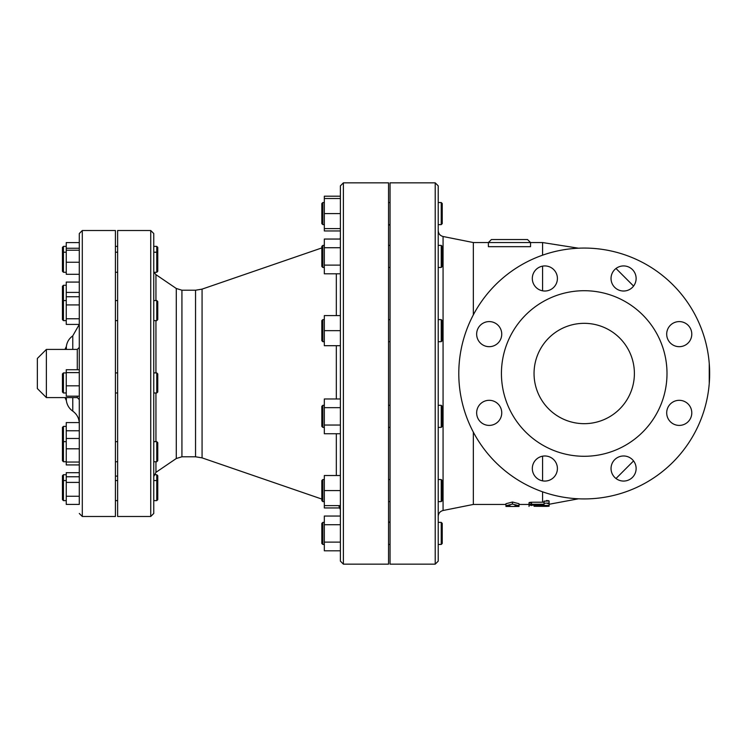 <?xml version="1.0" encoding="UTF-8"?>
<svg xmlns="http://www.w3.org/2000/svg" width="747" height="747" viewBox="0 0 747 747"><rect width="100%" height="100%" fill="white"/><g stroke="black" fill="none" stroke-linecap="round" stroke-linejoin="round"><path stroke-width="1.12" d="M527.531 239.544L530.538 242.551L527.531 239.544L491.405 239.544L488.389 242.551L488.389 246.678L530.538 246.678L530.538 242.551L473.346 242.551L473.346 314.861M491.405 239.544L488.389 242.551M531.855 505.523L529.035 504.907M529.035 506.167L529.035 504.449L518.997 504.449M534.049 506.279L546.589 506.373C549.829 506.205 549.829 506.158 546.589 506.214L534.049 506.279L534.049 505.084M529.035 506.438L529.035 504.44M546.589 506.373C549.829 506.205 549.829 506.158 546.589 506.214L546.589 505.887M548.7 503.674L547.691 503.627M549.101 503.048L544.087 503.226L544.087 504.244L531.537 504.253C528.297 504.561 528.297 504.832 531.537 505.084L549.101 505.532L549.101 500.985L548.373 500.611M547.243 500.499L546.533 500.509M531.537 503.048C528.297 502.796 528.297 502.516 531.537 502.217L544.087 502.208L544.087 504.244M531.537 502.217L531.537 504.253C528.297 504.561 528.297 504.832 531.537 505.084M544.087 503.226L544.087 501.162L549.101 500.985M544.087 505.7L544.087 505.075M518.997 506.438L514.982 506.457L514.982 505.738L518.997 505.738L512.479 504.066L505.952 505.738L509.968 505.738L509.968 506.457L505.952 506.438L505.952 503.721L512.479 502.021L518.997 503.721L518.997 506.438M514.982 505.738L514.982 506.457L509.968 506.457L509.968 505.738M512.479 504.066L512.479 502.021M62.44 441.72L62.44 460.731L63.439 461.739L63.439 426.378L62.44 427.387L62.44 441.72M62.44 286.269L62.44 319.613L63.439 320.622L63.439 285.261L62.44 286.269M62.44 247.388L62.44 271.282L63.439 272.291L63.439 246.379L62.44 247.388M156.758 272.291L157.766 271.282L157.766 247.388L156.758 246.379L156.758 272.291L153.751 272.291L153.751 372.912L156.758 372.912L156.758 392.978L153.751 392.978L153.751 441.664L156.758 441.664L156.758 461.739L153.751 461.739L153.751 442.159M156.758 320.622L157.766 319.613L157.766 301.555L156.758 300.546L156.758 320.622L153.751 320.622M62.44 373.92L62.44 391.979L63.439 392.978L63.439 372.912L62.44 373.92M156.758 392.978L157.766 391.979L157.766 373.92L156.758 372.912M156.758 461.739L157.766 460.731L157.766 442.672L156.758 441.664M62.44 485.279L62.44 499.612L63.439 500.621L63.439 474.709L62.44 475.718L62.44 485.279M156.758 500.621L157.766 499.612L157.766 475.718L156.758 474.709L156.758 500.621L153.751 500.621M66.25 430.758L79.294 430.758L79.294 422.587L66.25 422.587L66.25 464.923L79.294 464.923L79.294 462.038L66.25 462.038M79.294 292.404L66.25 292.404L66.25 324.413L79.294 324.413L79.294 318.754L66.25 318.754M66.25 248.247L79.294 248.247L79.294 242.588L66.25 242.588L66.25 274.298L79.294 274.298L79.294 282.077L66.25 282.077L66.25 292.404M79.294 248.247L79.294 250.217L66.25 250.217M79.294 262.253L66.25 262.253M79.294 296.755L66.25 296.755M79.294 318.754L79.294 304.925L66.25 304.925M46.379 349.419L46.379 397.581L37.35 388.552L37.35 358.448L46.379 349.419L77.286 349.419L79.294 347.411L79.294 369.728L66.25 369.728L66.25 396.171L79.294 396.171L79.294 399.589L77.286 397.581L77.286 396.171M79.294 372.613L66.25 372.613M79.294 385.835L66.25 385.835M79.294 438.48L66.25 438.48M79.294 448.807L66.25 448.807M79.294 476.754L66.25 476.754L66.25 504.412L79.294 504.412L79.294 496.241L66.25 496.241M79.294 482.413L66.25 482.413M157.766 481.554L156.758 480.554L153.751 480.554L153.751 474.709M79.294 464.923L79.294 472.702L66.25 472.702L66.25 476.754M321.826 203.539L321.826 223.605L322.825 224.614L322.825 202.54L321.826 203.539M441.234 224.614L442.233 223.605L442.233 203.539L441.234 202.54L441.234 224.614L438.218 224.614L438.218 202.54L441.234 202.54M321.826 246.389L321.826 266.464L322.825 267.463L322.825 245.389L321.826 246.389M441.234 267.463L442.233 266.464L442.233 246.389L441.234 245.389L441.234 267.463L438.218 267.463M321.826 320.612L321.826 340.679L322.825 341.687L322.825 319.613L321.826 320.612M324.329 341.687L322.825 341.687M441.234 341.687L442.233 340.679L442.233 320.612L441.234 319.613L441.234 341.687L438.218 341.687L438.218 319.613L441.234 319.613M321.826 407.666L321.826 426.388L322.825 427.387L322.825 405.313L321.826 406.321L321.826 407.666M441.234 427.387L442.233 426.388L442.233 406.321L441.234 405.313L441.234 427.387L438.218 427.387L438.218 405.313L441.234 405.313M321.826 485.559L321.826 500.611L322.825 501.611L322.825 479.537L321.826 480.536L321.826 485.559M441.234 501.611L442.233 500.611L442.233 480.536L441.234 479.537L441.234 501.611L438.218 501.611L438.218 485.055M340.389 475.522L324.329 475.522L324.329 507.951L340.109 507.951M324.329 228.629L324.329 230.954L340.389 230.954L340.389 228.629L324.329 228.629L324.329 213.577L340.389 213.577L340.389 228.629M340.389 196.2L324.329 196.2L324.329 213.577M340.389 213.577L340.389 198.525L324.329 198.525M340.389 239.049L324.329 239.049L324.329 247.733L340.389 247.733L340.389 265.12L324.329 265.12L324.329 273.804L340.389 273.804M324.329 247.733L324.329 265.12M390.055 319.613L388.552 319.613M340.389 345.702L324.329 345.702L324.329 315.598L340.389 315.598M340.389 330.65L324.329 330.65M324.329 425.043L340.389 425.043L340.389 433.736L324.329 433.736L324.329 398.973L340.389 398.973M340.389 407.666L324.329 407.666M340.389 490.574L324.329 490.574M340.389 505.626L324.329 505.626M321.826 533.423L321.826 543.461L322.825 544.46L322.825 522.386L321.826 523.395L321.826 533.423M442.233 533.423L442.233 523.395L441.234 522.386L441.234 544.46L438.218 544.46L441.234 544.46L442.233 543.461L442.233 533.423M340.389 516.046L324.329 516.046L324.329 550.8L340.389 550.8M340.389 524.739L324.329 524.739M340.389 542.117L324.329 542.117M709.248 383.538L709.248 363.462M458.789 373.5A125.431 125.431 0 0 1 646.939 264.877A125.431 125.431 0 0 1 646.939 482.123A125.431 125.431 0 0 1 458.789 373.5M584.219 423.67A50.17 50.17 0 0 1 540.772 348.41A50.17 50.17 0 0 1 627.667 348.41A50.17 50.17 0 0 1 584.219 423.67M670.376 343.013A12.54 12.54 0 0 1 675.998 322.022A12.54 12.54 0 0 1 691.358 337.383A12.54 12.54 0 0 1 670.376 343.013M623.577 291.022A12.54 12.54 0 0 1 612.717 272.207A12.54 12.54 0 0 1 634.446 272.207A12.54 12.54 0 0 1 623.577 291.022M553.732 287.343A12.54 12.54 0 0 1 532.742 281.722A12.54 12.54 0 0 1 548.111 266.362A12.54 12.54 0 0 1 553.732 287.343M501.741 334.142A12.54 12.54 0 0 1 482.926 345.002A12.54 12.54 0 0 1 482.926 323.274A12.54 12.54 0 0 1 501.741 334.142M498.072 403.987A12.54 12.54 0 0 1 492.441 424.978A12.54 12.54 0 0 1 477.081 409.617A12.54 12.54 0 0 1 498.072 403.987M544.862 455.978A12.54 12.54 0 0 1 555.721 474.793A12.54 12.54 0 0 1 534.002 474.793A12.54 12.54 0 0 1 544.862 455.978M614.716 459.657A12.54 12.54 0 0 1 635.697 465.278A12.54 12.54 0 0 1 620.337 480.638A12.54 12.54 0 0 1 614.716 459.657M666.697 412.858A12.54 12.54 0 0 1 685.513 401.998A12.54 12.54 0 0 1 685.513 423.726A12.54 12.54 0 0 1 666.697 412.858M501.433 373.5A82.786 82.786 0 0 0 625.612 445.193A82.786 82.786 0 0 0 625.612 301.807A82.786 82.786 0 0 0 501.433 373.5M473.346 432.139L473.346 504.449L443.064 510.5L443.064 236.5C440.048 235.678 438.433 233.708 438.218 230.59M438.218 373.5L438.218 185.854L435.212 182.847L435.212 564.153L438.218 561.146L438.218 373.5M435.212 564.153L390.055 564.153L390.055 182.847L435.212 182.847M153.751 373.5L153.751 233.522L150.735 230.515L150.735 516.485L153.751 513.478L153.751 373.5M153.751 461.739L153.751 476.502L155.946 472.347L155.946 461.739M150.735 516.485L117.624 516.485L117.624 230.515L150.735 230.515M82.301 230.515L82.301 516.485L115.421 516.485L115.421 230.515L82.301 230.515L79.294 233.522L79.294 504.412M66.352 397.581L66.352 400.504C66.969 404.967 69.107 408.516 72.767 411.139C76.978 414.202 79.154 418.329 79.294 423.54L79.294 422.587M79.294 350.829L79.294 324.413L72.767 335.861L72.767 349.419M79.294 242.588L79.294 233.522M340.389 373.5L340.389 561.146L343.396 564.153L343.396 182.847L340.389 185.854L340.389 373.5M343.396 564.153L388.552 564.153L388.552 182.847L343.396 182.847M542.574 504.253L542.574 505.084M542.574 456.193L542.574 480.853M542.574 491.815L542.574 502.217M578.486 248.2L542.574 242.551L542.574 255.185M542.574 266.147L542.574 290.807M77.286 349.419L77.286 369.728M66.352 349.419L66.352 346.496C66.969 342.033 69.107 338.484 72.767 335.861M72.767 411.139L72.767 397.581M195.546 456.781L202.073 457.874L202.073 289.126L195.546 290.219L195.546 456.781L181.923 456.781L181.923 290.219L176.283 288.482L176.283 458.518L155.946 472.347M155.946 441.664L155.946 392.978M155.946 372.912L155.946 320.622M155.946 300.546L155.946 274.653L154.078 272.291M336.327 273.804L336.327 315.598M336.327 345.702L336.327 398.973M336.327 433.736L336.327 475.522M549.101 506.205L549.101 504.197M529.035 504.692L529.035 502.656M549.101 504.262L578.486 498.8M615.995 478.519L633.568 460.936M66.25 426.378L63.439 426.378M66.25 285.261L63.439 285.261M66.25 246.379L63.439 246.379M156.758 246.379L153.751 246.379M62.44 253.224L63.439 252.215L66.25 252.215M66.25 272.291L63.439 272.291M157.766 253.224L156.758 252.215L153.751 252.215M62.44 301.555L63.439 300.546L66.25 300.546M66.25 320.622L63.439 320.622M156.758 300.546L153.751 300.546M66.25 372.912L63.439 372.912M66.25 392.978L63.439 392.978M62.44 442.672L63.439 441.664L66.25 441.664M66.25 461.739L63.439 461.739M62.44 481.554L63.439 480.554L66.25 480.554M66.25 500.621L63.439 500.621M117.624 246.379L115.421 246.379M117.624 252.215L115.421 252.215M117.624 272.291L115.421 272.291M117.624 300.546L115.421 300.546M117.624 320.622L115.421 320.622M117.624 372.912L115.421 372.912M117.624 392.978L115.421 392.978M117.624 441.664L115.421 441.664M117.624 461.739L115.421 461.739M117.624 480.554L115.421 480.554M117.624 500.621L115.421 500.621M66.25 474.709L63.439 474.709M156.758 474.709L154.078 474.709M322.825 522.386L324.329 522.386L322.825 522.386L321.826 523.395M324.329 544.46L322.825 544.46L324.329 544.46M441.234 522.386L438.218 522.386L441.234 522.386L442.233 523.395M324.329 202.54L322.825 202.54M324.329 224.614L322.825 224.614M324.329 245.389L322.825 245.389M324.329 267.463L322.825 267.463M441.234 245.389L438.218 245.389M324.329 319.613L322.825 319.613M324.329 405.313L322.825 405.313M324.329 427.387L322.825 427.387M324.329 479.537L322.825 479.537M324.329 501.611L322.825 501.611M441.234 479.537L438.218 479.537M390.055 522.386L388.552 522.386L390.055 522.386M390.055 544.46L388.552 544.46L390.055 544.46M390.055 202.54L388.552 202.54M390.055 224.614L388.552 224.614M390.055 245.389L388.552 245.389M390.055 267.463L388.552 267.463M390.055 341.687L388.552 341.687M390.055 405.313L388.552 405.313M390.055 427.387L388.552 427.387M390.055 479.537L388.552 479.537M390.055 501.611L388.552 501.611M442.233 543.461L441.234 544.46M615.995 268.481L633.568 286.064M542.574 242.551L530.538 242.551M505.952 504.449L473.346 504.449M443.064 510.5C440.048 511.322 438.433 513.292 438.218 516.41M473.346 242.551L443.064 236.5M388.552 522.004L390.055 522.004M388.552 224.996L390.055 224.996M66.352 400.504L64.952 397.581M66.352 346.496L64.952 349.419M181.923 456.781L176.283 458.518M195.546 290.219L181.923 290.219M176.283 288.482L155.946 274.653M202.073 457.874L321.826 499.071M202.073 289.126L321.826 247.929M340.109 239.049L340.389 237.257M338.755 505.626L340.389 509.743M82.301 516.485L79.294 513.478M46.379 397.581L77.286 397.581M117.624 476.1L115.421 476.1"/></g></svg>

